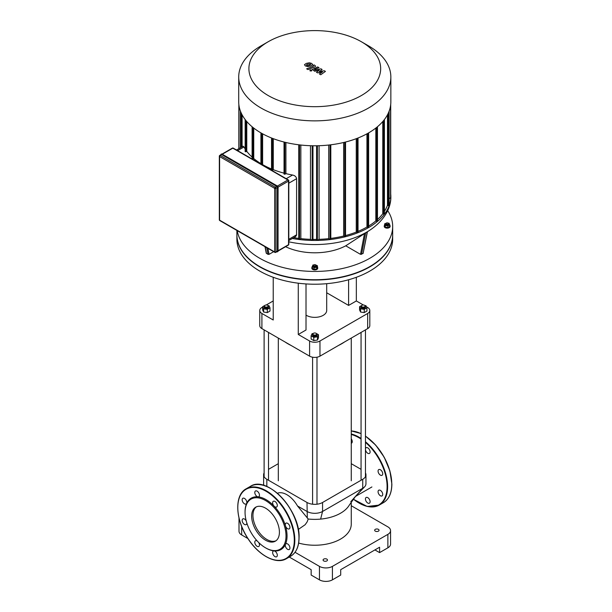 <?xml version="1.0" encoding="UTF-8"?>
<svg xmlns="http://www.w3.org/2000/svg" width="612" height="612" viewBox="0 0 612 612"><rect width="100%" height="100%" fill="white"/><g stroke="black" fill="none" stroke-linecap="round" stroke-linejoin="round"><path stroke-width="0.92" d="M265.531 547.824L266.052 548.123A29.69 17.144 -120 0 0 274.084 550.915A3.297 1.905 -120 0 0 273.327 551.068A3.297 1.905 -120 0 0 273.327 554.877A3.297 1.905 -120 0 0 276.632 556.782A3.297 1.905 -120 0 0 276.922 553.546A3.297 1.905 -120 0 0 274.084 550.915A29.69 17.144 -120 0 0 285.452 544.359A3.297 1.905 -120 0 0 286.309 548.123A3.297 1.905 -120 0 0 289.254 549.492A3.297 1.905 -120 0 0 289.254 545.682A3.297 1.905 -120 0 0 285.957 543.777A3.297 1.905 -120 0 0 285.452 544.359A29.69 17.144 -120 0 0 287.051 536.005A29.69 17.144 -120 0 0 285.452 525.8A3.297 1.905 -120 0 0 289.254 528.875A3.297 1.905 -120 0 0 289.254 525.065A3.297 1.905 -120 0 0 285.957 523.161A3.297 1.905 -120 0 0 285.452 525.8A29.69 17.144 -120 0 0 274.084 506.124A3.297 1.905 -120 0 0 276.632 507.004A3.297 1.905 -120 0 0 276.632 503.194A3.297 1.905 -120 0 0 273.327 501.289A3.297 1.905 -120 0 0 274.084 506.124A29.69 17.144 -120 0 0 258.019 496.845A3.297 1.905 -120 0 0 258.777 496.699A3.297 1.905 -120 0 0 258.777 492.889A3.297 1.905 -120 0 0 255.472 490.985A3.297 1.905 -120 0 0 255.189 494.213A3.297 1.905 -120 0 0 258.019 496.845A29.69 17.144 -120 0 0 246.651 503.401A3.297 1.905 -120 0 0 245.794 499.637A3.297 1.905 -120 0 0 242.849 498.275A3.297 1.905 -120 0 0 242.849 502.085A3.297 1.905 -120 0 0 246.146 503.99A3.297 1.905 -120 0 0 246.651 503.401A29.69 17.144 -120 0 0 245.06 511.762L245.06 512.359A28.955 16.723 -120 0 0 265.531 547.824A28.955 16.723 -120 0 0 286.011 536.005A28.955 16.723 -120 0 0 265.531 500.532A28.955 16.723 -120 0 0 245.06 512.359M257.193 540.962A3.297 1.905 -120 0 0 255.472 540.756A3.297 1.905 -120 0 0 255.472 544.565A3.297 1.905 -120 0 0 258.777 546.47A3.297 1.905 -120 0 0 258.685 542.507M246.238 520.95A3.297 1.905 -120 0 0 242.849 518.892A3.297 1.905 -120 0 0 242.849 522.702A3.297 1.905 -120 0 0 246.146 524.606A3.297 1.905 -120 0 0 246.835 523.008M256.39 506.843A19.63 11.33 -120 0 0 257.017 529.097A19.63 11.33 -120 0 0 275.974 540.771M279.416 532.195A19.63 11.33 -120 0 0 270.848 512.443A19.63 11.33 -120 0 0 255.717 507.18A19.63 11.33 -120 0 0 255.717 529.847A19.63 11.33 -120 0 0 275.346 541.176A19.63 11.33 -120 0 0 279.416 532.195M366.879 497.342A3.297 1.905 60 0 1 369.426 499.392A3.297 1.905 60 0 1 369.426 503.202A3.297 1.905 60 0 1 366.121 501.297A3.297 1.905 60 0 1 366.121 497.487A3.297 1.905 60 0 1 366.879 497.342M351.257 438.827A3.297 1.905 60 0 1 351.571 443.126A3.297 1.905 60 0 1 351.257 443.249M365.456 448.971A3.297 1.905 60 0 1 366.121 447.716A3.297 1.905 60 0 1 369.426 449.621A3.297 1.905 60 0 1 369.426 453.431A3.297 1.905 60 0 1 366.879 452.543A3.297 1.905 60 0 1 365.456 449.499M378.247 472.227A3.297 1.905 60 0 1 378.752 469.588L378.752 469.588A3.297 1.905 60 0 1 382.049 471.492A3.297 1.905 60 0 1 382.049 475.302A3.297 1.905 60 0 1 378.247 472.227M378.247 490.786A3.297 1.905 60 0 1 378.752 490.204A3.297 1.905 60 0 1 380.396 490.365A3.297 1.905 60 0 1 382.554 493.272A3.297 1.905 60 0 1 382.049 495.919A3.297 1.905 60 0 1 379.103 494.55A3.297 1.905 60 0 1 378.247 490.786M221.666 154.607A0.918 0.528 -120 0 0 221.207 154.561L219.777 155.387A0.918 0.918 0 0 0 219.326 156.182A0.918 0.528 0 0 0 219.593 156.557A0.918 0.528 -60 0 1 220.236 155.433L221.666 154.607L276.746 186.408L275.316 187.234L220.236 155.433A0.918 0.528 -120 0 0 219.777 155.387M275.316 252.328A0.918 0.528 -120 0 0 275.775 252.373L277.205 251.555A0.918 0.528 -120 0 0 277.389 251.134L277.389 187.532A0.918 0.528 -120 0 0 276.746 186.408M324.299 70.747L319.265 71.642L322.103 69.477L320.956 68.819L314.928 70.12L314.622 69.393L318.997 67.68L317.689 66.93L312.327 69.516L314.698 71.267L319.25 70.151L316.458 72.277L317.483 72.866L322.425 71.979L319.395 73.975L320.742 74.756L325.439 71.405L324.299 70.747M314.522 69.883L314.622 69.393M306.405 64.918L307.622 65.622L309.442 65.201L310.667 64.436L310.338 63.977L307.622 64.153L306.405 64.918L306.742 65.377M310.667 64.436L310.338 63.977M312.602 64.665L311.745 63.434L309.343 62.791L306.306 63.396L304.47 64.688L305.334 65.928L307.729 66.563L310.751 65.958L312.617 64.497M307.951 69.592L314.721 66.953L315.616 66.119L314.239 64.941L312.916 65.453L313.313 66.234L306.635 68.835L307.951 69.592M313.421 65.744L313.313 66.234M311.623 70.005L310.032 70.005L310.032 70.923L311.623 70.923L311.623 70.005L311.623 70.923M310.032 70.005L310.032 70.923M392.674 234.901A77.892 44.974 180 0 1 392.674 235.054A77.892 44.974 180 0 1 369.862 266.855A77.892 44.974 180 0 1 284.97 276.601A77.892 44.974 180 0 1 236.89 235.054A77.892 44.974 180 0 1 236.89 234.901M392.674 235.054L392.674 239.246A77.892 44.974 180 0 1 369.862 271.047A77.892 44.974 180 0 1 284.97 280.793A77.892 44.974 180 0 1 236.89 239.246L236.89 235.054M236.538 150.017L243.155 146.199L243.958 146.972A74.228 42.855 -0 0 0 245.152 148.999M284.167 173.892L284.817 174.267L285.919 173.632A74.228 42.855 -0 0 0 292.559 175.032C294.885 175.537 296.231 176.753 296.598 178.689L296.575 235.123L295.588 236.622L288.803 240.547M271.674 169.884L272.325 170.258L273.312 169.685A74.228 42.855 -0 0 0 284.037 173.15M262.242 164.858L262.617 164.636A74.228 42.855 -0 0 0 271.544 168.981M252.236 158.661L252.886 159.028L253.743 158.531A74.228 42.855 -0 0 0 260.926 163.641M245.29 151.447L245.932 151.822L246.781 151.332A74.228 42.855 -0 0 0 252.098 157.1M285.919 173.632L285.919 142.497M273.312 169.685L273.312 138.679M262.617 164.636L262.617 133.821M242.092 146.811L242.092 114.788M253.743 158.531L253.743 128.069M246.781 151.332L246.781 121.543M260.995 45.892L268.194 41.746A65.889 38.043 180 0 1 361.378 41.746A65.889 38.043 180 0 1 361.371 95.541A65.889 38.043 180 0 1 268.194 95.541A65.889 38.043 180 0 1 268.194 41.746A65.889 38.043 180 0 1 268.194 41.738L260.995 45.892A76.064 43.911 0 0 0 238.718 76.944A76.064 43.911 0 0 0 314.782 120.862A76.064 43.911 0 0 0 390.846 76.944A76.064 43.911 0 0 0 368.569 45.892L361.378 41.746M390.846 76.944L390.846 101.867A76.064 43.911 180 0 1 314.782 145.778A76.064 43.911 180 0 1 238.718 101.867L238.718 76.944M387.48 114.788L387.48 205.219A74.228 42.855 180 0 1 384.413 211.4M382.783 121.543L382.783 213.733A74.228 42.855 180 0 1 377.466 219.509M375.822 128.069L375.822 220.94A74.228 42.855 180 0 1 368.638 226.042M366.948 133.821L366.948 227.037A74.228 42.855 180 0 1 358.028 231.382M356.26 138.679L356.26 232.093A74.228 42.855 180 0 1 345.535 235.559M343.646 142.497L343.646 236.033A74.228 42.855 180 0 1 330.809 238.397M328.721 145.036L328.721 238.642A74.228 42.855 180 0 1 319.089 239.33L319.089 145.71M316.603 239.391A74.228 42.855 180 0 1 312.962 239.391M310.475 145.71L310.475 239.33A74.228 42.855 180 0 1 300.844 238.642L300.844 145.036M298.755 238.397A74.228 42.855 180 0 1 293.806 237.655M319.089 239.33L317.391 240.309L316.741 239.942M300.844 238.642L299.536 239.399L298.885 239.024M368.5 227.19L367.858 227.565L366.948 227.037M357.89 232.285L357.24 232.659L356.26 232.093M345.397 236.301L344.747 236.668L343.646 236.033M330.679 239.024L330.029 239.399L328.721 238.642M292.337 238.504A76.064 43.911 0 0 0 390.846 196.551A76.064 43.911 0 0 0 390.716 194.019M390.586 197.676L389.133 198.892M388.995 205.349L388.352 205.724L387.48 205.219M384.275 213.848L383.632 214.223L382.783 213.733M377.329 221.062L376.678 221.437L375.822 220.94M312.824 239.942L312.174 240.309L310.475 239.33M387.954 223.938A1.102 0.635 180 0 1 386.401 223.938A1.102 0.635 180 0 1 386.401 223.036A1.102 0.635 180 0 1 387.954 223.036A1.102 0.635 180 0 1 387.954 223.938M386.294 223.112A1.469 0.849 0 0 0 386.141 223.189A1.469 0.849 0 0 0 385.713 223.785A1.469 0.849 0 0 0 386.616 224.566A1.469 0.849 0 0 0 388.215 224.382A1.469 0.849 0 0 0 388.643 223.785A1.469 0.849 0 0 0 388.215 223.189A1.469 0.849 0 0 0 388.069 223.112M388.643 223.785L388.643 224.382A1.469 0.849 180 0 1 388.215 224.979A1.469 0.849 180 0 1 386.616 225.162A1.469 0.849 180 0 1 385.713 224.382L385.713 223.785M388.062 223.097L389.125 223.258L389.836 226.379L387.893 227.503L387.893 225.92L385.231 225.507L384.52 223.969L386.769 222.898M387.893 227.503L385.231 227.09L385.231 225.507M385.231 227.09L384.52 223.969M389.836 224.795L387.893 225.92M389.836 225.254A2.93 1.691 180 0 1 390.112 225.973A2.93 1.691 180 0 1 389.255 227.167A2.93 1.691 180 0 1 386.057 227.534A2.93 1.691 180 0 1 384.244 225.973A2.93 1.691 180 0 1 384.52 225.254M390.081 226.21A2.93 1.691 180 0 1 390.112 226.448A2.93 1.691 180 0 1 389.255 227.649A2.93 1.691 180 0 1 386.057 228.016A2.93 1.691 180 0 1 384.244 226.448A2.93 1.691 180 0 1 384.275 226.21M314.002 265.73A1.102 0.635 180 0 1 314.002 264.835A1.102 0.635 180 0 1 315.562 264.835A1.102 0.635 180 0 1 315.562 265.73A1.102 0.635 180 0 1 314.002 265.73M313.895 264.912A1.469 0.849 0 0 0 313.749 264.988A1.469 0.849 0 0 0 313.313 265.585A1.469 0.849 0 0 0 313.749 266.182A1.469 0.849 0 0 0 315.341 266.365A1.469 0.849 0 0 0 316.251 265.585A1.469 0.849 0 0 0 315.823 264.988A1.469 0.849 0 0 0 315.67 264.912M316.251 265.585L316.251 266.182A1.469 0.849 180 0 1 315.341 266.962A1.469 0.849 180 0 1 313.749 266.778A1.469 0.849 180 0 1 313.313 266.182L313.313 265.585M315.188 264.698L317.437 265.769L317.437 267.36L316.725 268.89L314.071 269.303L312.128 268.178L312.839 265.057L313.902 264.897M317.437 265.769L316.725 267.306L314.071 267.719L312.128 266.595M316.725 268.89L316.725 267.306M314.071 269.303L314.071 267.719M317.437 267.054A2.93 1.691 180 0 1 317.712 267.765A2.93 1.691 180 0 1 315.907 269.334A2.93 1.691 180 0 1 312.709 268.966A2.93 1.691 180 0 1 311.852 267.765A2.93 1.691 180 0 1 312.128 267.054M317.689 268.01A2.93 1.691 180 0 1 317.712 268.247A2.93 1.691 180 0 1 315.907 269.808A2.93 1.691 180 0 1 312.709 269.441A2.93 1.691 180 0 1 311.852 268.247A2.93 1.691 180 0 1 311.883 268.01M367.437 231.696L363.107 253.452L360.506 254.347L345.734 245.81L367.108 231.925M387.687 210.612A77.892 44.974 180 0 1 392.674 226.448A77.892 44.974 180 0 1 318.424 271.376A77.892 44.974 180 0 1 237.227 230.648M345.734 245.81A45.64 26.347 180 0 1 285.597 246.705M273.663 251.685L269.058 254.347L268.01 254.355L266.251 253.2L264.996 246.682M392.674 226.448L392.674 234.756A77.892 44.974 180 0 1 314.782 279.73A77.892 44.974 180 0 1 236.89 234.756L236.89 230.449M326.693 283.685L326.693 310.475A11.911 6.877 180 0 1 323.205 315.341A11.911 6.877 180 0 1 306.015 315.134M363.344 304.99L356.337 300.951L356.337 277.282M366.458 306.788L367.659 307.484A7.329 4.23 180 0 1 369.809 310.475A7.329 4.23 180 0 1 367.659 313.474L319.969 341.006A7.329 4.23 180 0 1 309.596 341.006L298.274 334.473L298.274 283.195M356.337 300.951L348.603 305.419L348.603 279.76M306.015 283.93L306.015 330.006L298.274 334.473M309.596 341.006L309.596 356.153L261.905 328.613L261.905 313.474L273.227 320.007L273.227 277.282M367.659 313.474L367.659 328.613A7.329 4.23 0 0 0 369.809 325.622L369.809 310.475M348.603 305.419L326.693 292.765M261.905 313.474A7.329 4.23 180 0 1 259.756 310.475A7.329 4.23 180 0 1 261.905 307.484L262.632 307.063M266.228 304.99L273.227 300.951M259.756 310.475L259.756 325.622A7.329 4.23 0 0 0 261.905 328.613M309.596 356.153A7.329 4.23 0 0 0 319.969 356.153L319.969 341.006M367.659 328.613L319.969 356.153M387.878 547.824A9.165 5.294 -0 0 0 390.563 544.083L390.563 530.619A9.165 5.294 180 0 1 387.878 534.36L387.878 547.824L379.585 552.613L374.919 549.92M351.257 505.734L387.878 526.871A9.165 5.294 180 0 1 390.563 530.619M289.269 557.035L311.156 569.673L311.156 575.058L319.449 579.847A9.165 5.294 -0 0 0 332.408 579.847L332.408 566.383L387.878 534.36M332.408 579.847L340.7 575.058L340.7 569.673L379.585 547.227L379.585 552.613M239.185 518.8A9.165 5.294 180 0 1 239.032 518.165M295.015 552.276L319.449 566.383L319.449 579.847M332.408 566.383A9.165 5.294 180 0 1 319.449 566.383M326.839 560.921A2.203 1.27 180 0 1 324.437 561.196A2.203 1.27 180 0 1 323.082 560.018A2.203 1.27 180 0 1 325.278 558.748A2.203 1.27 180 0 1 327.481 560.018A2.203 1.27 180 0 1 326.839 560.921M378.415 531.139A2.203 1.27 180 0 1 376.02 531.415A2.203 1.27 180 0 1 374.659 530.244A2.203 1.27 180 0 1 376.862 528.975A2.203 1.27 180 0 1 379.058 530.244A2.203 1.27 180 0 1 378.415 531.139M239.001 518.043L239.001 531.216A9.165 5.294 -0 0 0 241.686 534.957L247.921 538.552M298.656 543.066A36.475 21.06 0 0 0 340.57 539.073A36.475 21.06 0 0 0 351.257 524.178L351.257 501.962M350.783 501.679L355.649 496.217L349.36 505.015A36.475 21.06 180 0 1 340.57 513.2A36.475 21.06 180 0 1 320.619 519.098A36.475 21.06 180 0 1 308.203 519.022L297.501 505.971L307.01 511.456A11.001 6.35 0 0 0 322.562 511.456L362.732 488.261A11.001 6.35 0 0 0 364.507 486.923A11.001 6.35 0 0 0 365.953 483.778L365.953 474.797A11.001 6.35 180 0 1 362.732 479.288L322.562 502.483A11.001 6.35 180 0 1 307.01 502.483L266.832 479.288A11.001 6.35 180 0 1 263.611 474.797A11.001 6.35 180 0 1 264.109 472.9M263.611 474.797L263.611 483.778A11.001 6.35 0 0 0 264.009 485.469M351.257 463.682L361.057 469.335M297.501 505.971A20.946 12.095 -120 0 0 277.397 493.234M268.507 469.335L278.307 463.682M365.456 472.9A11.001 6.35 180 0 1 365.953 474.797M308.203 519.022L307.178 521.822L305.166 524.706L298.281 529.464M290.471 345.107A38.304 22.116 180 0 1 287.694 343.653L288.214 343.952A37.577 21.695 -0 0 0 290.968 345.397M338.597 345.397A37.577 21.695 -0 0 0 341.351 343.952L341.871 343.653A38.304 22.116 180 0 1 339.094 345.107M344.388 342.054A38.304 22.116 180 0 1 341.871 343.653M287.694 343.653A38.304 22.116 180 0 1 285.177 342.054M264.897 305.373A2.203 1.27 -0 0 0 264.759 305.449A2.203 1.27 -0 0 0 264.109 306.344A2.203 1.27 -0 0 0 266.312 307.614A2.203 1.27 -0 0 0 268.507 306.344A2.203 1.27 -0 0 0 267.865 305.449L267.605 305.304A1.836 1.056 180 0 1 267.605 306.796A1.836 1.056 180 0 1 265.019 306.796A1.836 1.056 180 0 1 265.019 305.304A1.836 1.056 180 0 1 267.605 305.304L267.865 305.449A2.203 1.27 -0 0 0 267.727 305.373M268.507 306.344L268.507 307.247A2.203 1.27 180 0 1 266.312 308.517A2.203 1.27 180 0 1 264.109 307.247L264.109 306.344M268.002 305.533L269.005 305.694L269.991 307.813L269.991 311.049L267.299 312.602L263.619 312.036L262.632 309.909L262.632 306.673L265.394 305.136M269.991 307.813L267.299 309.374L263.619 308.8L262.632 306.673M267.299 312.602L267.299 309.374M263.619 312.036L263.619 308.8M361.96 306.796A1.836 1.056 180 0 1 361.96 305.304A1.836 1.056 180 0 1 364.553 305.304A1.836 1.056 180 0 1 364.553 306.796A1.836 1.056 180 0 1 361.96 306.796M361.837 305.373A2.203 1.27 -0 0 0 361.7 305.449A2.203 1.27 -0 0 0 361.057 306.344A2.203 1.27 -0 0 0 361.7 307.247A2.203 1.27 -0 0 0 364.094 307.522A2.203 1.27 -0 0 0 365.456 306.344A2.203 1.27 -0 0 0 364.806 305.449A2.203 1.27 -0 0 0 364.668 305.373M365.456 306.344L365.456 307.247A2.203 1.27 180 0 1 364.094 308.417A2.203 1.27 180 0 1 361.7 308.142A2.203 1.27 180 0 1 361.057 307.247L361.057 306.344M364.943 305.533L365.945 305.694L366.932 307.813L366.932 311.049L364.239 312.602L360.56 312.036L359.573 309.909L359.573 306.673L362.335 305.136M364.239 312.602L364.239 309.374L360.56 308.8L359.573 306.673M360.56 312.036L360.56 308.8M366.932 307.813L364.239 309.374M313.367 333.356A2.203 1.27 -0 0 0 313.229 333.433L313.489 333.288A1.836 1.056 180 0 1 316.075 333.288A1.836 1.056 180 0 1 316.075 334.779A1.836 1.056 180 0 1 313.489 334.779A1.836 1.056 180 0 1 313.489 333.288L313.229 333.433A2.203 1.27 -0 0 0 312.587 334.336A2.203 1.27 -0 0 0 314.782 335.606A2.203 1.27 -0 0 0 316.985 334.336A2.203 1.27 -0 0 0 316.335 333.433A2.203 1.27 -0 0 0 316.197 333.356M316.985 334.336L316.985 335.231A2.203 1.27 180 0 1 314.782 336.501A2.203 1.27 180 0 1 312.587 335.231L312.587 334.336M315.7 333.119L318.462 334.665L318.462 337.893L317.475 340.02L313.795 340.586L311.103 339.033L311.103 335.797L312.089 333.678L313.092 333.517M318.462 334.665L317.475 336.784L313.795 337.357L311.103 335.797M317.475 340.02L317.475 336.784M313.795 340.586L313.795 337.357M294.303 540.189A39.956 23.072 -120 0 0 251.922 487.473A39.956 23.072 -120 0 0 251.922 543.976A39.956 23.072 -120 0 0 294.303 540.189M266.182 556.576A40.323 23.279 -120 0 0 286.47 558.649A40.323 23.279 -120 0 0 294.823 540.189A40.323 23.279 -120 0 0 277.221 499.614A40.323 23.279 -120 0 0 246.154 488.812A40.323 23.279 -120 0 0 237.8 507.417M298.97 537.795A40.323 23.279 -120 0 0 281.367 497.219A40.323 23.279 -120 0 0 250.3 486.418L246.154 488.812C234.174 495.009 235.238 519.795 247.982 538.652C258.746 555.612 276.41 564.93 286.47 558.649L290.623 556.254A40.323 23.279 -120 0 0 298.97 537.795M298.97 537.497A39.956 23.072 -120 0 0 270.588 488.491M391.764 483.924A39.956 23.072 -120 0 0 365.456 436.188A40.323 23.279 -120 0 1 391.764 484.222A40.323 23.279 -120 0 1 383.418 502.682C388.949 499.27 391.772 493.073 391.871 484.077L389.898 470.896L384.244 457.286L375.707 445.115L365.456 436.065M361.057 433.671A40.323 23.279 -120 0 0 351.257 430.97M358.976 503.003A40.323 23.279 -120 0 0 379.264 505.076A40.323 23.279 -120 0 0 387.618 486.617A40.323 23.279 -120 0 0 365.456 441.726M361.057 438.437A40.323 23.279 -120 0 0 351.257 433.977M353.3 499.094A39.956 23.072 -120 0 0 387.098 486.617A39.956 23.072 -120 0 0 365.456 442.399M361.057 439.056A39.956 23.072 -120 0 0 351.257 434.497M222.179 154.163L277.267 185.964A1.102 0.635 -120 0 1 278.039 187.31L278.039 250.912M220.901 154.737A1.102 0.635 60 0 1 221.666 154.461L276.746 186.262A1.102 0.635 60 0 1 277.519 187.609L277.519 251.211A1.102 0.635 60 0 1 276.899 251.731A1.285 0.742 -120 0 0 277.519 251.792A1.285 0.742 -120 0 0 277.779 251.211L278.039 251.058A1.285 0.742 60 0 1 277.772 251.647L278.093 187.379L277.137 185.887A1.285 0.742 60 0 1 278.039 187.456L277.779 187.609A1.285 0.742 -120 0 0 276.876 186.033L221.796 154.232A1.285 0.742 -120 0 0 221.154 154.17A1.285 0.742 -120 0 0 220.886 154.744M276.785 251.739L277.772 251.647A1.285 0.742 60 0 1 277.634 251.7M221.292 154.117A1.285 0.742 60 0 1 221.414 154.017L277.137 185.887L276.746 186.262M220.833 154.836L221.414 154.017A1.285 0.742 60 0 1 222.049 154.086L221.666 154.461M277.519 251.211L277.519 187.609M278.07 187.142L288.535 181.098L288.535 244.701L278.093 250.729M277.389 251.134L275.966 251.953L275.966 188.351L277.389 187.532M288.351 245.121A0.918 0.918 0 0 0 288.803 244.326A0.918 0.528 180 0 1 288.535 244.701A0.918 0.528 60 0 1 288.351 245.121L278.093 251.042M275.775 252.373A0.918 0.528 -120 0 0 275.966 251.953A0.918 0.528 180 0 1 274.673 251.953A0.918 0.528 120 0 0 274.857 252.373A0.918 0.918 0 0 0 275.775 252.373M222.363 154.201L232.812 148.173L287.892 179.974A0.918 0.528 60 0 1 288.535 181.098A0.918 0.528 0 0 0 288.803 180.724A0.918 0.918 0 0 0 288.351 179.928A0.918 0.528 120 0 0 287.892 179.974L277.427 186.017M275.966 188.351A0.918 0.528 -120 0 0 275.316 187.234A0.918 0.528 120 0 0 274.673 188.351A0.918 0.528 0 0 0 275.966 188.351M232.353 148.127A0.918 0.528 60 0 1 232.812 148.173A0.918 0.528 -60 0 1 233.271 148.127A0.918 0.918 0 0 0 232.353 148.127L222.095 154.048M288.535 180.349A0.918 0.528 120 0 0 288.351 179.928L233.271 148.127M219.593 155.808A0.918 0.528 0 0 0 219.326 156.182L219.326 219.785A0.918 0.918 0 0 0 219.777 220.572A0.918 0.528 -60 0 1 219.593 220.159A0.918 0.528 180 0 1 219.326 219.785M274.673 251.953L219.593 220.159L219.593 156.557L274.673 188.351L274.673 251.953M237.617 150.636L243.958 146.972M288.803 183.187L296.598 178.689M292.559 175.032L286.217 178.696M296.598 234.809L288.803 239.307M284.817 142.229L284.817 174.267M272.325 138.297L272.325 170.258M261.714 164.552L261.714 133.324M252.886 159.028L252.886 127.388M245.932 151.822L245.932 120.533M238.978 105.494L238.978 148.609M317.391 145.755L317.391 240.309M299.536 144.891L299.536 239.399M367.858 227.565L367.858 133.324M357.24 138.297L357.24 232.659M344.747 142.229L344.747 236.668M330.029 144.891L330.029 239.399M312.174 145.755L312.174 240.309M241.22 147.316L241.22 113.021M390.586 105.494L390.586 198.051M388.352 205.724L388.352 113.021M383.632 214.223L383.632 120.533M376.678 221.437L376.678 127.388M367.261 231.795L363.107 253.452M364.515 233.417L360.506 254.347M361.554 254.355L365.708 232.69M269.058 254.347L267.911 248.365M266.733 247.684L268.01 254.355M266.457 253.452L265.18 246.781M288.803 241.809A73.325 42.335 0 0 0 369.893 230.143A73.325 42.335 0 0 0 370.092 230.005M241.686 534.957L241.686 526.519M307.3 518.104L307.01 502.483M320.619 519.098L322.562 511.456L322.562 502.483M364.507 486.923L355.649 496.217L362.732 488.261L362.732 479.288M266.832 486.486L266.832 479.288M250.3 486.418C266.916 474.805 300.347 510.263 299.077 537.65C298.977 546.646 296.154 552.85 290.623 556.254M351.257 430.932L361.057 433.564M383.418 502.682L379.264 505.076L367.185 506.461L353.246 499.163M274.857 252.373L219.777 220.572M288.803 180.724L288.803 244.326M284.037 142.03L284.037 174.083M271.544 137.991L271.544 170.067M260.926 164.1L260.926 132.873M252.098 158.845L252.098 126.738M245.152 151.631L245.152 119.539M316.603 145.763L316.603 240.126M298.755 144.792L298.755 239.208M238.848 104.392L238.848 148.685M390.716 197.867L390.716 104.392M240.432 147.767L240.432 111.132M384.413 119.539L384.413 214.039M377.466 126.738L377.466 221.253M389.133 111.132L389.133 205.54M345.535 236.484L345.535 142.03M312.962 240.126L312.962 145.763M358.028 232.476L358.028 137.991M330.809 239.208L330.809 144.792M368.638 227.373L368.638 132.873M390.112 226.448L390.112 225.973M384.244 226.448L384.244 225.973M317.712 268.247L317.712 267.765M311.852 268.247L311.852 267.765M367.422 231.764L369.893 230.143C384.872 220.182 391.175 207.238 390.846 196.551M371.912 486.953L355.434 496.47M278.307 338.084L278.307 480.78M351.257 338.084L351.257 480.78M264.109 329.891L264.109 476.694M268.507 332.431L268.507 480.259M361.057 332.431L361.057 480.259M365.456 329.891L365.456 476.694M312.587 357.194L312.587 504.212M316.985 357.194L316.985 504.212"/></g></svg>
